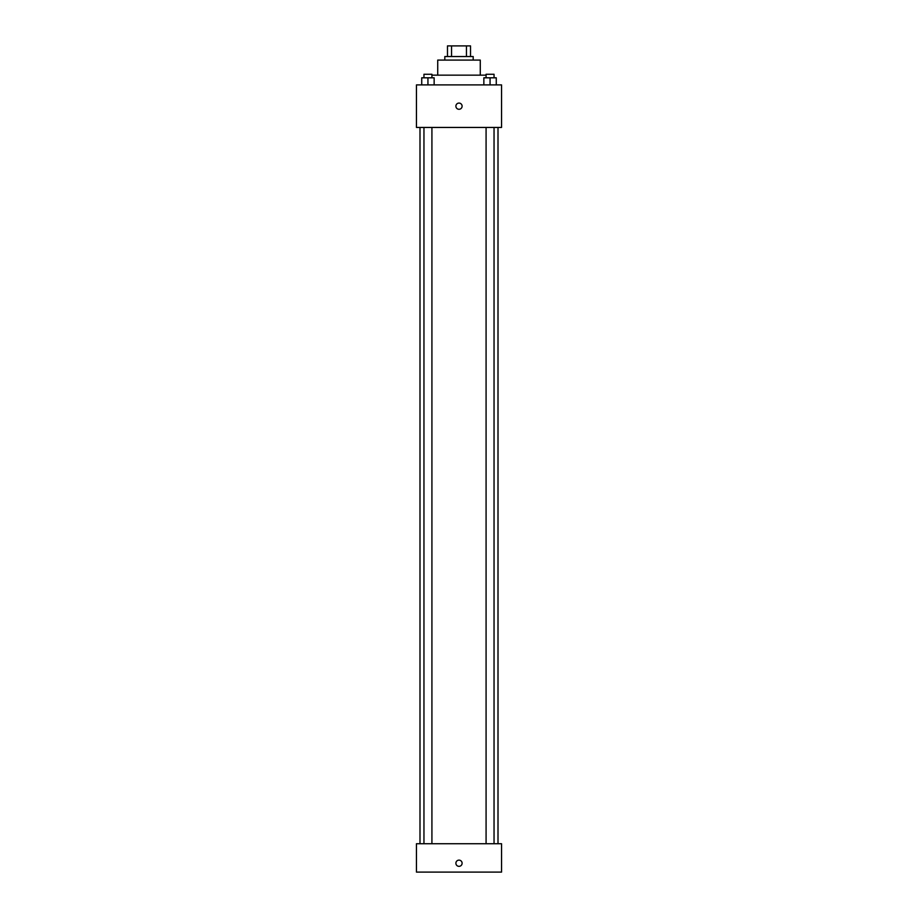 <?xml version="1.0" encoding="UTF-8"?>
<svg xmlns="http://www.w3.org/2000/svg" width="918" height="918" viewBox="0 0 918 918"><rect width="100%" height="100%" fill="white"/><g stroke="black" fill="none" stroke-linecap="round" stroke-linejoin="round"><path stroke-width="1.38" d="M451.541 56.537L451.541 45.9L447.479 45.9L447.479 56.537L447.479 45.9M451.541 45.9L470.521 45.9L470.521 56.537M466.459 56.537L466.459 45.9M444.817 60.083L444.817 56.537L473.183 56.537L473.183 60.083M437.725 75.15L437.725 60.083L480.275 60.083L480.275 75.15M431.919 75.15L486.081 75.15M416.451 84.904L501.549 84.904L501.549 127.453L416.451 127.453L416.451 84.904M459 109.288A3.098 3.098 0 0 1 456.315 104.629A3.098 3.098 0 0 1 461.685 104.629A3.098 3.098 0 0 1 459 109.288M416.451 843.734L501.549 843.734L501.549 872.1L416.451 872.1L416.451 843.734M459 866.34A3.098 3.098 0 0 1 456.315 861.681A3.098 3.098 0 0 1 461.685 861.681A3.098 3.098 0 0 1 459 866.34M483.855 84.904L483.855 77.812L496.271 77.812L496.271 84.904L496.271 77.812M490.063 84.904L490.063 77.812M494.045 77.812L494.045 74.266L486.081 74.266L486.081 77.812M421.729 84.904L421.729 77.812L434.145 77.812L434.145 84.904L434.145 77.812M427.937 84.904L427.937 77.812M431.919 77.812L431.919 74.266L423.955 74.266L423.955 77.812M498.004 843.734L498.004 127.453M419.996 843.734L419.996 127.453M486.081 127.453L486.081 843.734M494.045 127.453L494.045 843.734M431.919 843.734L431.919 127.453M423.955 843.734L423.955 127.453"/></g></svg>

